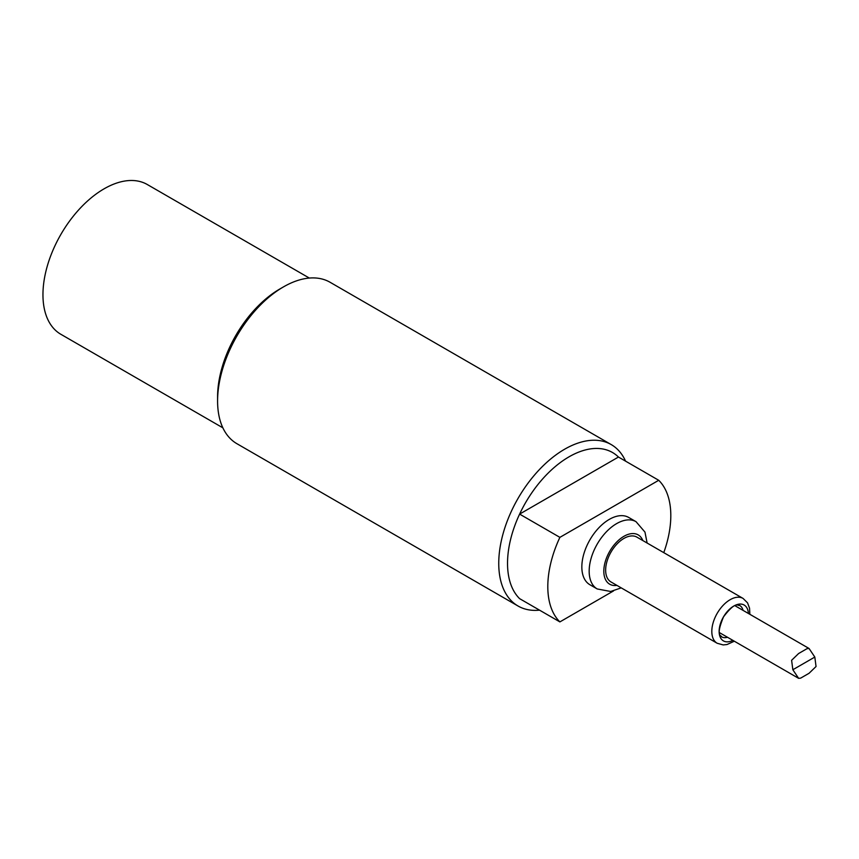 <?xml version="1.0" encoding="UTF-8"?>
<svg xmlns="http://www.w3.org/2000/svg" width="859" height="859" viewBox="0 0 859 859"><rect width="100%" height="100%" fill="white"/><g stroke="black" fill="none" stroke-linecap="round" stroke-linejoin="round"><path stroke-width="1.29" d="M732.867 640.363A20.713 11.962 -60 0 1 719.144 630.882A20.713 11.962 -60 0 1 733.779 606.046A20.713 11.962 -60 0 1 748.393 613.466M717.179 643.262L611.007 581.972A25.888 14.947 -60 0 1 611.007 552.079A25.888 14.947 -60 0 1 636.895 537.133L743.067 598.422A25.888 14.947 120 0 0 730.118 599.711A25.888 14.947 120 0 0 713.206 622.517A25.888 14.947 120 0 0 717.179 643.262L723.203 644.926L727.015 644.529L734.338 641.211M597.209 588.952L589.886 584.721A38.827 22.42 -60 0 1 589.886 539.881A38.827 22.42 -60 0 1 628.724 517.462L636.047 521.692A38.827 22.42 120 0 0 616.633 523.614A38.827 22.42 120 0 0 591.26 557.835A38.827 22.42 120 0 0 597.209 588.952L610.652 591.475L621.229 587.867M663.771 552.648A86.984 50.219 120 0 0 658.724 480.288L559.885 537.358A86.984 50.219 120 0 0 559.885 621.905L613.509 590.938M283.481 286.885L279.819 289A88.015 50.821 120 0 0 217.585 396.794L217.585 401.024A93.191 53.806 -60 0 1 283.481 286.885A93.191 53.806 -60 0 1 330.071 282.267L611.243 444.597A93.191 53.806 120 0 0 539.42 469.572A93.191 53.806 120 0 0 498.746 563.354A93.191 53.806 120 0 0 518.041 606.014A93.191 53.806 120 0 0 539.538 610.158M518.041 606.014L236.88 443.684A93.191 53.806 -60 0 1 217.585 401.024M658.724 480.288L618.459 457.042L519.609 514.101A86.984 50.219 120 0 0 507.529 563.354A86.984 50.219 120 0 0 519.609 598.648L559.885 621.905M559.885 537.358L519.609 514.101A86.984 50.219 -60 0 1 618.459 457.042M625.567 461.143A93.191 53.806 120 0 0 611.243 444.597M222.857 427.825L60.86 334.291A86.458 49.919 -60 0 1 60.86 234.453A86.458 49.919 -60 0 1 147.318 184.535L309.326 278.058M809.038 673.295L816.05 666.509L814.815 657.06L809.049 648.481L807.009 648.674L798.623 653.516L791.611 660.292L792.846 669.741L798.602 678.32L800.652 678.127L809.038 673.295M727.509 637.271A18.125 10.458 -60 0 1 721.549 636.82C721.732 635.026 714.935 637.614 723.536 616.826C736.421 599.969 737.849 606.293 739.674 605.434A18.125 10.458 -60 0 1 743.046 610.373M616.934 585.398A28.476 16.439 -60 0 1 604.135 566.876A28.476 16.439 -60 0 1 623.945 536.295A28.476 16.439 -60 0 1 642.822 540.558M792.846 669.741L814.815 657.06M749.864 614.314L749.542 608.151L747.523 602.825L743.067 598.422M647.117 543.028L644.969 532.108L636.047 521.692M719.445 632.621L798.602 678.32M734.971 605.713L809.049 648.481"/></g></svg>
